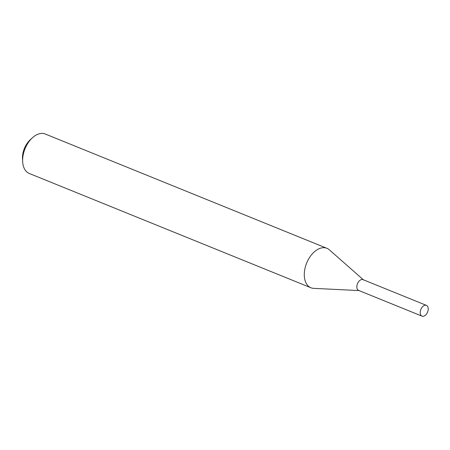 <?xml version="1.0" encoding="UTF-8"?>
<svg xmlns="http://www.w3.org/2000/svg" width="450" height="450" viewBox="0 0 450 450"><rect width="100%" height="100%" fill="white"/><g stroke="black" fill="none" stroke-linecap="round" stroke-linejoin="round"><path stroke-width="0.67" d="M363.381 279.793L329.338 249.812A21.285 13.219 112.1 0 0 326.919 248.304A21.285 13.219 112.1 0 0 306.906 262.474A21.285 13.219 112.1 0 0 310.202 287.426A21.285 13.219 112.1 0 0 310.911 287.752A21.285 13.219 112.1 0 0 313.695 288.36L359.004 290.576M326.919 248.304L45.27 134.016A21.285 13.219 112.1 0 0 32.434 137.773A21.285 13.219 112.1 0 0 22.674 161.826A21.285 13.219 112.1 0 0 28.547 173.132A21.285 13.219 112.1 0 0 29.261 173.464L310.911 287.752M32.434 137.773L30.308 139.714A17.027 10.575 112.1 0 0 22.5 158.957L22.674 161.826M363.684 280.063A5.816 3.611 112.1 0 0 357.817 282.96A5.816 3.611 112.1 0 0 358.453 290.34A5.816 3.611 112.1 0 0 359.409 290.599M426.403 305.37L363.021 279.647A5.816 3.611 112.1 0 0 357.553 283.523A5.816 3.611 112.1 0 0 358.453 290.34A5.816 3.611 112.1 0 0 358.65 290.43L422.032 316.153A5.816 3.611 112.1 0 0 427.5 312.277A5.816 3.611 112.1 0 0 426.6 305.46A5.816 3.611 112.1 0 0 426.403 305.37A5.816 3.611 112.1 0 0 420.936 309.24A5.816 3.611 112.1 0 0 421.836 316.063A5.816 3.611 112.1 0 0 422.032 316.153"/></g></svg>

